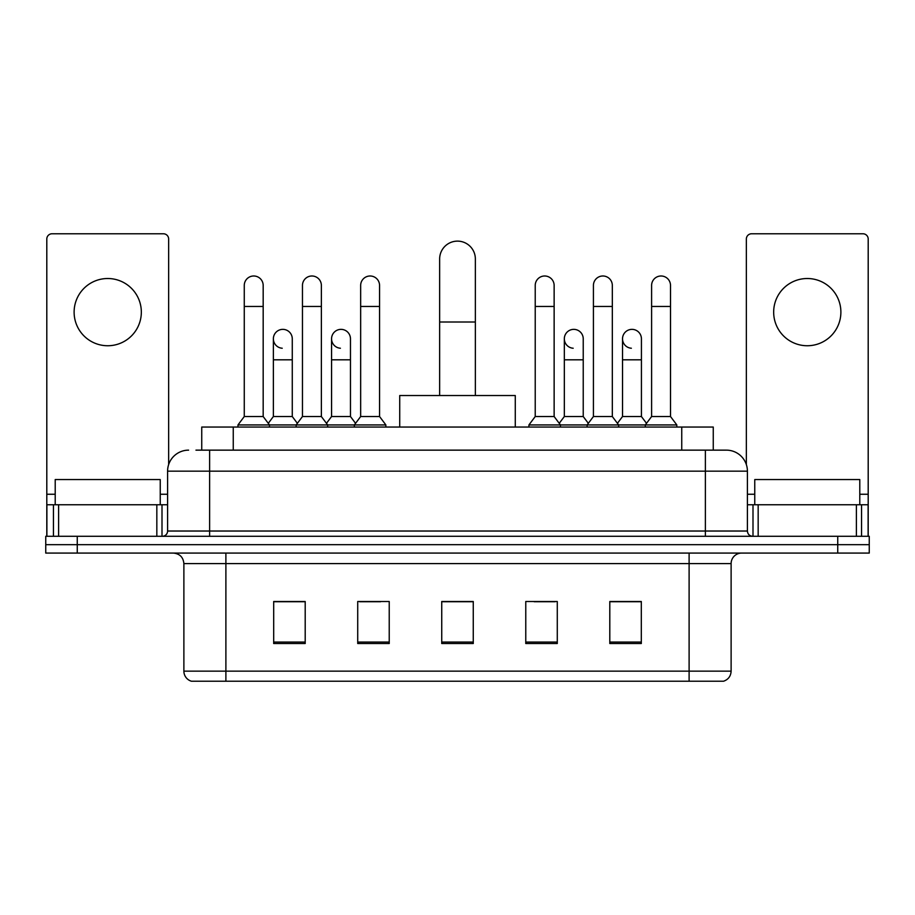 <?xml version="1.0" encoding="UTF-8"?>
<svg xmlns="http://www.w3.org/2000/svg" width="915" height="915" viewBox="0 0 915 915"><rect width="100%" height="100%" fill="white"/><g stroke="black" fill="none" stroke-linecap="round" stroke-linejoin="round"><path stroke-width="1.37" d="M201.746 450.146L201.746 427.042L713.254 427.042L713.254 450.146M196.439 450.146L719.041 450.146M195.959 450.146L209.615 450.146L209.615 471.156L167.594 471.156L167.594 531.032A5.25 5.25 0 0 1 162.344 536.282M188.604 450.146A21.011 21.011 0 0 0 167.594 471.156M726.396 450.146A21.011 21.011 0 0 1 747.406 471.156L705.385 471.156L705.385 450.146L726.075 450.146M747.406 471.156L747.406 531.032C747.715 534.211 749.465 535.973 752.656 536.282M77.26 536.282L45.75 536.282L45.75 544.677L77.26 544.677L45.75 544.677L45.75 553.083L77.26 553.083L77.26 544.677L837.74 544.677L77.26 544.677L77.26 536.282L837.74 536.282L837.74 544.677L869.25 544.677L837.74 544.677L837.74 553.083L77.26 553.083M837.74 553.083L869.25 553.083L869.25 536.282L837.74 536.282M731.119 671.152C730.833 676.185 728.317 679.548 723.559 681.229L689.109 681.229L689.109 671.152L731.119 671.152L731.119 563.594A10.5 10.5 0 0 1 741.63 553.083M689.109 681.229L191.441 681.229A10.5 10.5 0 0 1 183.881 671.152L183.881 563.594C183.252 557.212 179.752 553.712 173.37 553.083M641.312 643.519L641.312 601.51L609.802 601.51L609.802 643.519L641.312 643.519M557.281 643.519L557.281 601.51L525.77 601.51L525.77 643.519L557.281 643.519M305.198 643.519L305.198 601.51L273.688 601.51L273.688 643.519L305.198 643.519M389.23 643.519L389.23 601.51L357.719 601.51L357.719 643.519L389.23 643.519M473.261 643.519L473.261 601.51L441.739 601.51L441.739 643.519L473.261 643.519M183.881 671.152L225.891 671.152L225.891 681.229L211.685 681.229M670.215 681.229L244.785 681.229M621.468 601.715L613.382 601.715M359.606 601.715L380.617 601.715M301.412 601.715L293.326 601.715M534.177 601.715L555.188 601.715M473.261 601.715L441.739 601.715M305.198 601.715L273.688 601.715M641.312 601.715L609.802 601.715M160.239 504.771L160.239 479.563L55.209 479.563L55.209 504.771M107.718 278.515A33.615 33.615 0 0 0 74.115 312.129A33.615 33.615 0 0 0 107.718 345.744A33.615 33.615 0 0 0 141.333 312.129A33.615 33.615 0 0 0 107.718 278.515M156.831 536.282L156.831 504.771L58.617 504.771L58.617 536.282M168.646 464.591L168.646 239.021A5.25 5.25 0 0 0 163.396 233.771L52.052 233.771A5.25 5.25 0 0 0 46.802 239.021L46.802 504.771L58.617 504.771M156.831 504.771L167.594 504.771M46.802 536.282L46.802 504.771M439.646 395.532L439.646 258.979A17.854 17.854 0 0 1 457.5 241.125A17.854 17.854 0 0 1 475.354 258.979A17.854 17.854 0 0 0 457.5 241.125M475.354 395.532L475.354 258.979M515.271 427.042L515.271 395.532L399.729 395.532L399.729 427.042M244.271 306.456L263.177 306.456L263.177 416.531L244.271 416.531L244.271 285.446A9.459 9.459 0 0 1 254.324 276.01A9.459 9.459 0 0 1 263.177 285.446A9.459 9.459 0 0 0 254.324 276.01M244.271 416.531L237.969 424.937L237.969 427.042M263.177 416.531L269.479 424.937L237.969 424.937M302.465 416.531L302.465 306.456L321.371 306.456L321.371 416.531L302.465 416.531L296.163 424.937L269.479 424.937L269.479 427.042M302.465 306.456L302.465 285.446A9.459 9.459 0 0 1 312.507 276.01A9.459 9.459 0 0 1 321.371 285.446A9.459 9.459 0 0 0 312.507 276.01M321.371 416.531L327.673 424.937L296.163 424.937L296.163 427.042M360.659 416.531L360.659 306.456L379.565 306.456L379.565 416.531L360.659 416.531L354.357 424.937L327.673 424.937L327.673 427.042M360.659 306.456L360.659 285.446A9.459 9.459 0 0 1 370.701 276.01A9.459 9.459 0 0 1 379.565 285.446A9.459 9.459 0 0 0 370.701 276.01M379.565 416.531L385.867 424.937L354.357 424.937L354.357 427.042M385.867 424.937L385.867 427.042M535.229 306.456L554.135 306.456L554.135 416.531L535.229 416.531L535.229 285.446A9.459 9.459 0 0 1 545.271 276.01A9.459 9.459 0 0 1 554.135 285.446A9.459 9.459 0 0 0 545.271 276.01M535.229 416.531L528.927 424.937L528.927 427.042M554.135 416.531L560.438 424.937L528.927 424.937M593.423 416.531L593.423 306.456L612.329 306.456L612.329 416.531L593.423 416.531L587.121 424.937L560.438 424.937L560.438 427.042M593.423 306.456L593.423 285.446A9.459 9.459 0 0 1 603.465 276.01A9.459 9.459 0 0 1 612.329 285.446A9.459 9.459 0 0 0 603.465 276.01M612.329 416.531L618.632 424.937L587.121 424.937L587.121 427.042M651.606 416.531L651.606 306.456L670.512 306.456L670.512 416.531L651.606 416.531L645.304 424.937L618.632 424.937L618.632 427.042M651.606 306.456L651.606 285.446A9.459 9.459 0 0 1 661.659 276.01A9.459 9.459 0 0 1 670.512 285.446A9.459 9.459 0 0 0 661.659 276.01M670.512 416.531L676.826 424.937L645.304 424.937L645.304 427.042M676.826 424.937L676.826 427.042M282.232 348.238A9.459 9.459 0 0 1 273.368 338.802A9.459 9.459 0 0 1 283.41 329.377A9.459 9.459 0 0 1 292.274 338.802L292.274 359.812L273.368 359.812L273.368 338.802M292.274 359.812L292.274 416.531L273.368 416.531L273.368 359.812M273.368 416.531L268.278 423.325M292.274 416.531L297.364 423.325M340.414 348.238A9.459 9.459 0 0 1 331.562 338.802A9.459 9.459 0 0 1 341.604 329.377A9.459 9.459 0 0 1 350.468 338.802L350.468 359.812L331.562 359.812L331.562 338.802M350.468 359.812L350.468 416.531L331.562 416.531L331.562 359.812M331.562 416.531L326.461 423.325M350.468 416.531L355.558 423.325M573.179 348.238A9.459 9.459 0 0 1 564.326 338.802A9.459 9.459 0 0 1 574.368 329.377A9.459 9.459 0 0 1 583.232 338.802L583.232 359.812L564.326 359.812L564.326 338.802M583.232 359.812L583.232 416.531L564.326 416.531L564.326 359.812M564.326 416.531L559.225 423.325M583.232 416.531L588.322 423.325M631.373 348.238A9.459 9.459 0 0 1 622.52 338.802A9.459 9.459 0 0 1 632.562 329.377A9.459 9.459 0 0 1 641.426 338.802L641.426 359.812L622.52 359.812L622.52 338.802M641.426 359.812L641.426 416.531L622.52 416.531L622.52 359.812M622.52 416.531L617.419 423.325M641.426 416.531L646.516 423.325M807.282 278.515A33.615 33.615 0 0 0 773.667 312.129A33.615 33.615 0 0 0 807.282 345.744A33.615 33.615 0 0 0 840.885 312.129A33.615 33.615 0 0 0 807.282 278.515M856.383 536.282L856.383 504.771L758.169 504.771L758.169 536.282M868.198 536.282L868.198 504.771L868.198 536.282M856.383 504.771L868.198 504.771L868.198 239.021A5.25 5.25 0 0 0 862.948 233.771L751.604 233.771A5.25 5.25 0 0 0 746.354 239.021L746.354 464.591M747.406 504.771L758.169 504.771M859.791 504.771L859.791 479.563L754.761 479.563L754.761 504.771M233.256 450.146L233.256 427.042M681.744 450.146L681.744 427.042M209.615 536.282L209.615 531.032L747.406 531.032M167.594 531.032L209.615 531.032L209.615 471.156L705.385 471.156L705.385 536.282M689.109 553.083L689.109 563.594L183.881 563.594M731.119 563.594L689.109 563.594L689.109 671.152L225.891 671.152L225.891 553.083M473.261 642.067L441.739 642.067M389.23 642.067L357.719 642.067M305.198 642.067L273.688 642.067M557.281 642.067L525.77 642.067M641.312 642.067L609.802 642.067M167.594 494.26L160.239 494.26M55.209 494.26L46.802 494.26M162.001 504.771L162.001 536.282M46.882 504.771L46.882 536.282M53.447 536.282L53.447 504.771M439.646 322L475.354 322M868.198 494.26L859.791 494.26M754.761 494.26L747.406 494.26M868.118 536.282L868.118 504.771M861.553 504.771L861.553 536.282M752.999 536.282L752.999 504.771M263.177 306.456L263.177 285.446M321.371 306.456L321.371 285.446M379.565 306.456L379.565 285.446M554.135 306.456L554.135 285.446M612.329 306.456L612.329 285.446M670.512 306.456L670.512 285.446"/></g></svg>
